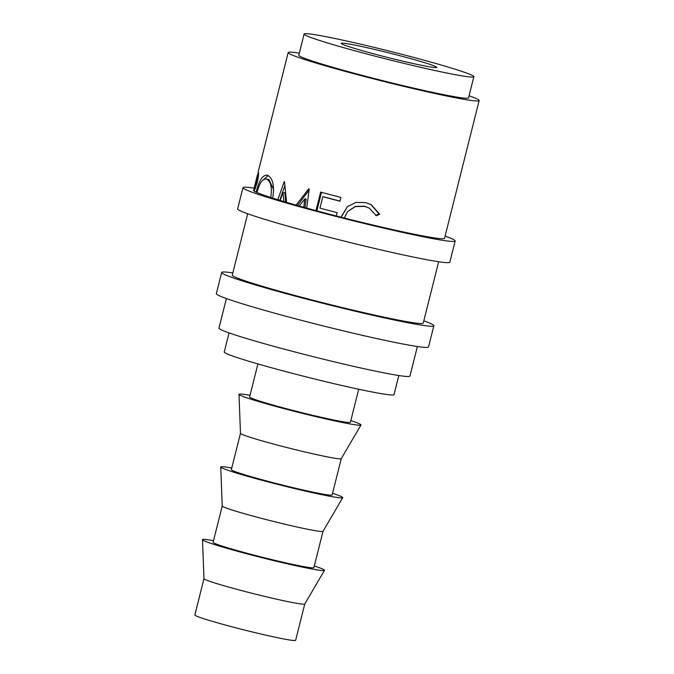 <?xml version="1.0" encoding="UTF-8"?>
<svg xmlns="http://www.w3.org/2000/svg" width="674" height="674" viewBox="0 0 674 674"><rect width="100%" height="100%" fill="white"/><g stroke="black" fill="none" stroke-linecap="round" stroke-linejoin="round"><path stroke-width="1.01" d="M254.157 188.13A109.399 5.257 14.1 0 0 242.96 187.684L237.636 208.873A109.399 5.257 14.1 0 0 291.657 227.197A109.399 5.257 14.1 0 0 399.817 254.174A109.399 5.257 14.1 0 0 449.836 262.178L455.161 240.98A109.399 5.257 14.1 0 0 445.11 236.094M242.96 187.684A109.399 5.257 14.1 0 0 296.981 206A109.399 5.257 14.1 0 0 405.141 232.977A109.399 5.257 14.1 0 0 455.161 240.98M232.833 272.903A109.399 5.257 14.1 0 0 221.662 272.464L216.337 293.653A109.399 5.257 14.1 0 0 270.367 311.978A109.399 5.257 14.1 0 0 378.518 338.955A109.399 5.257 14.1 0 0 428.538 346.958L433.862 325.761A109.399 5.257 14.1 0 0 423.811 320.875M221.662 272.464A109.399 5.257 14.1 0 0 275.683 290.78A109.399 5.257 14.1 0 0 383.843 317.766A109.399 5.257 14.1 0 0 433.862 325.761M414.224 63.76A49.227 2.367 14.1 0 0 436.735 67.358A49.227 2.367 14.1 0 0 412.421 59.11A49.227 2.367 14.1 0 0 363.749 46.969A49.227 2.367 14.1 0 0 341.246 43.372A49.227 2.367 14.1 0 0 365.552 51.62A49.227 2.367 14.1 0 0 414.224 63.76M203.969 578.646A51.965 2.494 14.1 0 0 203.969 578.68L194.845 614.983A51.965 2.494 14.1 0 0 220.508 623.686A51.965 2.494 14.1 0 0 271.883 636.5A51.965 2.494 14.1 0 0 295.642 640.3L304.766 603.98L324.489 570.339A62.901 3.025 14.1 0 0 314.311 565.983M213.515 540.658A62.901 3.025 14.1 0 0 202.486 539.689L203.969 578.68A51.965 2.494 14.1 0 0 229.944 587.433A51.965 2.494 14.1 0 0 281.007 600.163A51.965 2.494 14.1 0 0 304.758 603.997M202.486 539.689A62.901 3.025 14.1 0 0 233.929 550.287A62.901 3.025 14.1 0 0 295.743 565.697A62.901 3.025 14.1 0 0 324.489 570.339M222.226 505.98A51.965 2.494 14.1 0 0 222.226 506.014L213.102 542.309A51.965 2.494 14.1 0 0 238.756 551.012A51.965 2.494 14.1 0 0 290.132 563.826A51.965 2.494 14.1 0 0 313.89 567.626L323.014 531.314L342.737 497.665A62.901 3.025 14.1 0 0 332.56 493.309M231.763 467.992A62.901 3.025 14.1 0 0 220.735 467.023L222.226 506.014A51.965 2.494 14.1 0 0 248.192 514.768A51.965 2.494 14.1 0 0 299.264 527.498A51.965 2.494 14.1 0 0 323.006 531.331M220.735 467.023A62.901 3.025 14.1 0 0 252.177 477.613A62.901 3.025 14.1 0 0 314 493.023A62.901 3.025 14.1 0 0 342.737 497.665M240.483 433.306A51.965 2.494 14.1 0 0 240.475 433.34L231.351 469.643A51.965 2.494 14.1 0 0 257.013 478.346A51.965 2.494 14.1 0 0 308.389 491.161A51.965 2.494 14.1 0 0 332.147 494.96L341.271 458.64L360.994 424.991A62.901 3.025 14.1 0 0 350.817 420.635M250.02 395.318A62.901 3.025 14.1 0 0 238.992 394.349L240.475 433.34A51.965 2.494 14.1 0 0 266.449 442.093A51.965 2.494 14.1 0 0 317.513 454.824A51.965 2.494 14.1 0 0 341.263 458.657M238.992 394.349A62.901 3.025 14.1 0 0 270.434 404.948A62.901 3.025 14.1 0 0 332.248 420.357A62.901 3.025 14.1 0 0 360.994 424.991M257.906 363.918L249.607 396.969A51.965 2.494 14.1 0 0 275.27 405.672A51.965 2.494 14.1 0 0 326.637 418.487A51.965 2.494 14.1 0 0 350.404 422.286L358.703 389.235M229.05 332.88L224.248 351.98A87.519 4.204 14.1 0 0 267.468 366.631A87.519 4.204 14.1 0 0 353.993 388.216A87.519 4.204 14.1 0 0 394.012 394.619L398.806 375.519M304.109 34.045L298.784 55.243A87.519 4.204 14.1 0 0 342.004 69.894A87.519 4.204 14.1 0 0 428.529 91.479A87.519 4.204 14.1 0 0 468.548 97.882L473.864 76.684A87.519 4.204 14.1 0 0 430.652 62.025A87.519 4.204 14.1 0 0 344.128 40.448A87.519 4.204 14.1 0 0 304.109 34.045A87.519 4.204 14.1 0 0 347.329 48.705A87.519 4.204 14.1 0 0 433.854 70.281A87.519 4.204 14.1 0 0 473.864 76.684M226.397 298.54L218.966 328.112A98.455 4.726 14.1 0 0 267.586 344.608A98.455 4.726 14.1 0 0 364.929 368.889A98.455 4.726 14.1 0 0 409.944 376.084L417.375 346.512M438.664 261.731L423.255 323.099A98.455 4.726 -165.9 0 1 378.232 315.895A98.455 4.726 -165.9 0 1 280.898 291.615A98.455 4.726 -165.9 0 1 232.277 275.127L247.687 213.759M299.315 53.136A98.455 4.726 14.1 0 0 288.177 52.572L258.226 171.803A98.455 4.726 14.1 0 0 258.218 171.878L258.496 172.906C258.706 174.617 258.243 177.961 257.106 182.949L254.208 191.13A98.455 4.726 14.1 0 0 256.187 192.191C259.001 180.405 262.75 174.751 267.426 175.215C272.928 178.155 274.672 185.788 272.675 198.114A98.455 4.726 14.1 0 0 277.848 199.74L284.167 181.694A98.455 4.726 14.1 0 0 284.495 181.795L286.593 202.368A98.455 4.726 14.1 0 0 296.105 205.115L308.759 188.821A98.455 4.726 14.1 0 0 309.189 188.939L306.729 208.089A98.455 4.726 14.1 0 0 315.98 210.617L320.639 192.073A98.455 4.726 14.1 0 0 340.934 197.415L339.974 201.214A98.455 4.726 14.1 0 1 322.829 196.715L319.965 208.131A98.455 4.726 14.1 0 0 337.11 212.63L336.275 215.958A98.455 4.726 14.1 0 0 341.01 217.171L347.422 206.606L356.192 202.36L365.847 202.647L371.138 204.626L379.723 214.197L376.362 215.764L369.31 208.165L364.685 206.404L355.291 206.598L347.439 211.712L344.33 218.014A98.455 4.726 14.1 0 0 399.53 231.115A98.455 4.726 14.1 0 0 444.545 238.318L479.155 100.544A98.455 4.726 14.1 0 0 469.07 95.784M288.177 52.572A98.455 4.726 14.1 0 0 336.798 69.068A98.455 4.726 14.1 0 0 434.14 93.349A98.455 4.726 14.1 0 0 479.155 100.544M253.685 190.675L254.275 188.316L255.37 188.585M257.485 175.526L258.319 172.215M266.904 175.072L267.426 175.215M299.264 206.008A98.455 4.726 14.1 0 0 303.747 207.272L304.842 198.855L299.264 206.008A98.455 4.726 14.1 0 1 296.105 205.115M280.14 200.431A98.455 4.726 14.1 0 0 283.847 201.551L282.954 192.461L280.14 200.431A98.455 4.726 14.1 0 1 277.848 199.74M272.903 197.937L270.729 197.465A98.455 4.726 -165.9 0 1 257.021 192.57L257.021 192.57C259.431 183.025 262.607 178.517 266.542 179.048L268.943 179.587L266.542 179.048C270.923 181.416 272.321 187.549 270.729 197.465L270.729 197.465A98.455 4.726 14.1 0 0 272.675 198.114M369.31 208.165L364.356 206.185L355.249 206.429L347.43 211.712M341.204 217.222L347.514 206.522M370.843 204.475L378.957 213.877L375.671 215.461M379.723 214.197L378.957 213.877M322.829 196.715L323.663 196.8A95.725 4.6 14.1 0 0 340.008 201.088M316.873 210.852L321.523 192.309M285.675 202.099L284.849 192.84L282.954 192.461M304.985 207.609L306.122 199.066L304.842 198.855M297.478 205.511L309.012 190.304M279.769 200.321L284.841 185.695M263.846 179.326L268.218 175.577M273.737 189.824L268.943 179.587M254.233 187.852L254.199 188.248C254.334 189.268 255.143 187.406 256.6 182.646L257.148 182.78M254.165 187.987L257.274 175.602A98.455 4.726 14.1 0 1 257.342 175.484L258.412 175.762M257.274 175.602A98.455 4.726 14.1 0 0 257.316 175.838L258.378 176.099M256.6 182.646C257.569 177.776 257.805 175.501 257.316 175.838M341.01 217.171A98.455 4.726 14.1 0 0 344.33 218.014M315.98 210.617A98.455 4.726 14.1 0 0 336.275 215.958M283.847 201.551A98.455 4.726 14.1 0 0 286.593 202.368M303.747 207.272A98.455 4.726 14.1 0 0 306.729 208.089M256.187 192.191A98.455 4.726 14.1 0 0 257.021 192.57M253.828 190.11A98.455 4.726 14.1 0 0 253.567 190.346A98.455 4.726 14.1 0 0 254.208 191.13"/></g></svg>
